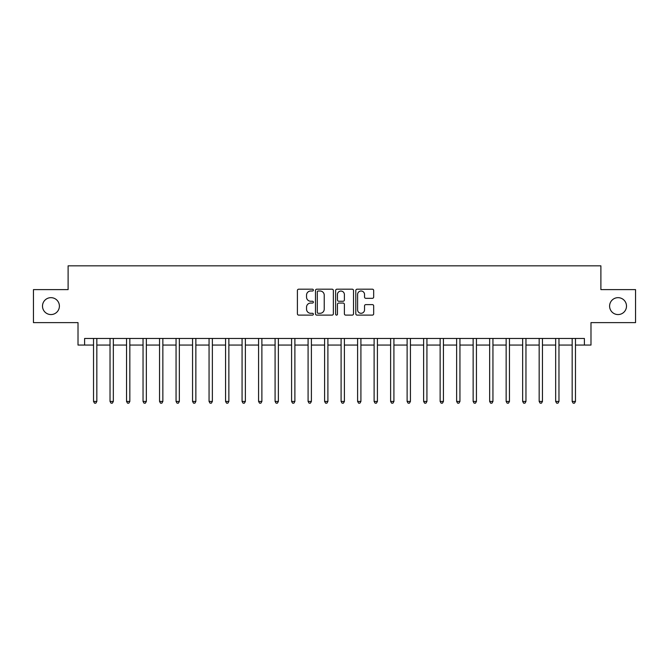 <?xml version="1.0" encoding="UTF-8"?>
<svg xmlns="http://www.w3.org/2000/svg" width="669" height="669" viewBox="0 0 669 669"><rect width="100%" height="100%" fill="white"/><g stroke="black" fill="none" stroke-linecap="round" stroke-linejoin="round"><path stroke-width="1" d="M313.376 290.095A0.903 0.903 0 0 0 312.465 289.192L298.7 289.192A1.296 1.296 0 0 0 297.404 290.488L297.404 313.811A1.296 1.296 0 0 0 298.7 315.107L312.465 315.107A0.903 0.903 0 0 0 313.376 314.204A0.903 0.903 0 0 0 312.465 313.293L310.684 313.293A4.148 4.148 0 0 1 306.536 309.145L306.536 307.205A4.148 4.148 0 0 1 310.684 303.057L312.465 303.057A0.903 0.903 0 0 0 313.376 302.154A0.903 0.903 0 0 0 312.465 301.242L310.684 301.242A4.148 4.148 0 0 1 306.536 297.095L306.536 295.154A4.148 4.148 0 0 1 310.684 291.007L312.465 291.007A0.903 0.903 0 0 0 313.376 290.095M609.601 306.109A8.454 8.454 0 0 0 618.056 314.564A8.454 8.454 0 0 0 626.502 306.109A8.454 8.454 0 0 0 618.056 297.663A8.454 8.454 0 0 0 609.601 306.109M42.498 306.109A8.454 8.454 0 0 0 50.944 314.564A8.454 8.454 0 0 0 59.399 306.109A8.454 8.454 0 0 0 50.944 297.663A8.454 8.454 0 0 0 42.498 306.109M372.374 298.324A1.296 1.296 0 0 0 373.67 297.028L373.67 290.488A1.296 1.296 0 0 0 372.374 289.192L357.087 289.192A1.296 1.296 0 0 0 355.791 290.488L355.791 313.811A1.296 1.296 0 0 0 357.087 315.107L372.374 315.107A1.296 1.296 0 0 0 373.67 313.811L373.67 305.909A1.296 1.296 0 0 0 372.374 304.612L365.834 304.612A1.296 1.296 0 0 0 364.538 305.909L364.538 309.831A3.47 3.47 0 0 1 361.068 313.293A3.47 3.47 0 0 1 357.606 309.831L357.606 294.469A3.47 3.47 0 0 1 361.068 291.007A3.47 3.47 0 0 1 364.538 294.469L364.538 297.028A1.296 1.296 0 0 0 365.834 298.324L372.374 298.324M84.612 345.062L84.612 338.464L584.388 338.464L584.388 345.062L590.986 345.062L590.986 322.617L635.55 322.617L635.55 289.61L600.887 289.61L600.887 265.836L68.113 265.836L68.113 289.61L33.45 289.61L33.45 322.617L78.014 322.617L78.014 345.062L93.526 345.062M333.363 290.488A1.296 1.296 0 0 0 332.067 289.192L316.78 289.192A1.296 1.296 0 0 0 315.484 290.488L315.484 313.811A1.296 1.296 0 0 0 316.78 315.107L332.067 315.107A1.296 1.296 0 0 0 333.363 313.811L333.363 290.488M336.933 289.192L352.22 289.192A1.296 1.296 0 0 1 353.516 290.488L353.516 313.811A1.296 1.296 0 0 1 352.22 315.107L345.681 315.107A1.296 1.296 0 0 1 344.384 313.811L344.384 304.353A1.296 1.296 0 0 0 343.088 303.057L338.748 303.057A1.296 1.296 0 0 0 337.452 304.353L337.452 314.204A0.903 0.903 0 0 1 336.54 315.107A0.903 0.903 0 0 1 335.637 314.204L335.637 290.488A1.296 1.296 0 0 1 336.933 289.192M96.829 345.062L110.034 345.062M113.337 345.062L126.541 345.062M129.836 345.062L143.041 345.062M146.344 345.062L159.548 345.062M162.851 345.062L176.056 345.062M179.351 345.062L192.555 345.062M195.858 345.062L209.062 345.062M212.366 345.062L225.57 345.062M228.865 345.062L242.069 345.062M245.372 345.062L258.577 345.062M261.88 345.062L275.084 345.062M278.379 345.062L291.584 345.062M294.887 345.062L308.091 345.062M311.394 345.062L324.599 345.062M327.902 345.062L341.098 345.062M344.401 345.062L357.606 345.062M360.909 345.062L374.113 345.062M377.416 345.062L390.621 345.062M393.916 345.062L407.12 345.062M410.423 345.062L423.628 345.062M426.931 345.062L440.135 345.062M443.43 345.062L456.634 345.062M459.938 345.062L473.142 345.062M476.445 345.062L489.649 345.062M492.944 345.062L506.149 345.062M509.452 345.062L522.656 345.062M525.959 345.062L539.164 345.062M542.459 345.062L555.663 345.062M558.966 345.062L572.171 345.062M575.474 345.062L584.388 345.062M318.201 291.007A0.903 0.903 0 0 0 317.298 291.91L317.298 312.39A0.903 0.903 0 0 0 318.201 313.293L320.083 313.293A4.148 4.148 0 0 0 324.231 309.145L324.231 295.154A4.148 4.148 0 0 0 320.083 291.007L318.201 291.007M344.384 294.536A3.47 3.47 0 0 0 340.914 291.065A3.47 3.47 0 0 0 337.452 294.536L337.452 299.946A1.296 1.296 0 0 0 338.748 301.242L343.088 301.242A1.296 1.296 0 0 0 344.384 299.946L344.384 294.536M96.988 338.464L96.921 338.631A1.321 1.321 0 0 0 96.829 339.124L96.829 401.442L93.526 401.442L93.526 339.124A1.321 1.321 0 0 0 93.434 338.631L93.367 338.464M96.829 401.442L95.843 403.164L94.521 403.164L93.526 401.442M113.496 338.464L113.429 338.631A1.321 1.321 0 0 0 113.337 339.124L113.337 401.442L110.034 401.442L110.034 339.124A1.321 1.321 0 0 0 109.933 338.631L109.867 338.464M113.337 401.442L112.342 403.164L111.021 403.164L110.034 401.442M130.003 338.464L129.937 338.631A1.321 1.321 0 0 0 129.836 339.124L129.836 401.442L126.541 401.442L126.541 339.124A1.321 1.321 0 0 0 126.441 338.631L126.374 338.464M129.836 401.442L128.849 403.164L127.528 403.164L126.541 401.442M146.503 338.464L146.436 338.631A1.321 1.321 0 0 0 146.344 339.124L146.344 401.442L143.041 401.442L143.041 339.124A1.321 1.321 0 0 0 142.949 338.631L142.882 338.464M146.344 401.442L145.357 403.164L144.036 403.164L143.041 401.442M163.01 338.464L162.943 338.631A1.321 1.321 0 0 0 162.851 339.124L162.851 401.442L159.548 401.442L159.548 339.124A1.321 1.321 0 0 0 159.456 338.631L159.381 338.464M162.851 401.442L161.856 403.164L160.535 403.164L159.548 401.442M179.518 338.464L179.451 338.631A1.321 1.321 0 0 0 179.351 339.124L179.351 401.442L176.056 401.442L176.056 339.124A1.321 1.321 0 0 0 175.955 338.631L175.888 338.464M179.351 401.442L178.364 403.164L177.042 403.164L176.056 401.442M196.025 338.464L195.95 338.631A1.321 1.321 0 0 0 195.858 339.124L195.858 401.442L192.555 401.442L192.555 339.124A1.321 1.321 0 0 0 192.463 338.631L192.396 338.464M195.858 401.442L194.871 403.164L193.55 403.164L192.555 401.442M212.525 338.464L212.458 338.631A1.321 1.321 0 0 0 212.366 339.124L212.366 401.442L209.062 401.442L209.062 339.124A1.321 1.321 0 0 0 208.971 338.631L208.904 338.464M212.366 401.442L211.371 403.164L210.049 403.164L209.062 401.442M229.032 338.464L228.965 338.631A1.321 1.321 0 0 0 228.865 339.124L228.865 401.442L225.57 401.442L225.57 339.124A1.321 1.321 0 0 0 225.47 338.631L225.403 338.464M228.865 401.442L227.878 403.164L226.557 403.164L225.57 401.442M245.54 338.464L245.473 338.631A1.321 1.321 0 0 0 245.372 339.124L245.372 401.442L242.069 401.442L242.069 339.124A1.321 1.321 0 0 0 241.977 338.631L241.91 338.464M245.372 401.442L244.386 403.164L243.064 403.164L242.069 401.442M262.039 338.464L261.972 338.631A1.321 1.321 0 0 0 261.88 339.124L261.88 401.442L258.577 401.442L258.577 339.124A1.321 1.321 0 0 0 258.485 338.631L258.418 338.464M261.88 401.442L260.885 403.164L259.564 403.164L258.577 401.442M278.547 338.464L278.48 338.631A1.321 1.321 0 0 0 278.379 339.124L278.379 401.442L275.084 401.442L275.084 339.124A1.321 1.321 0 0 0 274.984 338.631L274.917 338.464M278.379 401.442L277.392 403.164L276.071 403.164L275.084 401.442M295.054 338.464L294.987 338.631A1.321 1.321 0 0 0 294.887 339.124L294.887 401.442L291.584 401.442L291.584 339.124A1.321 1.321 0 0 0 291.492 338.631L291.425 338.464M294.887 401.442L293.9 403.164L292.579 403.164L291.584 401.442M311.553 338.464L311.486 338.631A1.321 1.321 0 0 0 311.394 339.124L311.394 401.442L308.091 401.442L308.091 339.124A1.321 1.321 0 0 0 307.999 338.631L307.932 338.464M311.394 401.442L310.399 403.164L309.086 403.164L308.091 401.442M328.061 338.464L327.994 338.631A1.321 1.321 0 0 0 327.902 339.124L327.902 401.442L324.599 401.442L324.599 339.124A1.321 1.321 0 0 0 324.498 338.631L324.432 338.464M327.902 401.442L326.907 403.164L325.586 403.164L324.599 401.442M344.568 338.464L344.502 338.631A1.321 1.321 0 0 0 344.401 339.124L344.401 401.442L341.098 401.442L341.098 339.124A1.321 1.321 0 0 0 341.006 338.631L340.939 338.464M344.401 401.442L343.414 403.164L342.093 403.164L341.098 401.442M361.068 338.464L361.001 338.631A1.321 1.321 0 0 0 360.909 339.124L360.909 401.442L357.606 401.442L357.606 339.124A1.321 1.321 0 0 0 357.514 338.631L357.447 338.464M360.909 401.442L359.914 403.164L358.601 403.164L357.606 401.442M377.575 338.464L377.508 338.631A1.321 1.321 0 0 0 377.416 339.124L377.416 401.442L374.113 401.442L374.113 339.124A1.321 1.321 0 0 0 374.013 338.631L373.946 338.464M377.416 401.442L376.421 403.164L375.1 403.164L374.113 401.442M394.083 338.464L394.016 338.631A1.321 1.321 0 0 0 393.916 339.124L393.916 401.442L390.621 401.442L390.621 339.124A1.321 1.321 0 0 0 390.52 338.631L390.453 338.464M393.916 401.442L392.929 403.164L391.608 403.164L390.621 401.442M410.582 338.464L410.515 338.631A1.321 1.321 0 0 0 410.423 339.124L410.423 401.442L407.12 401.442L407.12 339.124A1.321 1.321 0 0 0 407.028 338.631L406.961 338.464M410.423 401.442L409.436 403.164L408.115 403.164L407.12 401.442M427.09 338.464L427.023 338.631A1.321 1.321 0 0 0 426.931 339.124L426.931 401.442L423.628 401.442L423.628 339.124A1.321 1.321 0 0 0 423.527 338.631L423.46 338.464M426.931 401.442L425.936 403.164L424.614 403.164L423.628 401.442M443.597 338.464L443.53 338.631A1.321 1.321 0 0 0 443.43 339.124L443.43 401.442L440.135 401.442L440.135 339.124A1.321 1.321 0 0 0 440.035 338.631L439.968 338.464M443.43 401.442L442.443 403.164L441.122 403.164L440.135 401.442M460.096 338.464L460.029 338.631A1.321 1.321 0 0 0 459.938 339.124L459.938 401.442L456.634 401.442L456.634 339.124A1.321 1.321 0 0 0 456.542 338.631L456.475 338.464M459.938 401.442L458.951 403.164L457.629 403.164L456.634 401.442M476.604 338.464L476.537 338.631A1.321 1.321 0 0 0 476.445 339.124L476.445 401.442L473.142 401.442L473.142 339.124A1.321 1.321 0 0 0 473.05 338.631L472.975 338.464M476.445 401.442L475.45 403.164L474.129 403.164L473.142 401.442M493.112 338.464L493.045 338.631A1.321 1.321 0 0 0 492.944 339.124L492.944 401.442L489.649 401.442L489.649 339.124A1.321 1.321 0 0 0 489.549 338.631L489.482 338.464M492.944 401.442L491.958 403.164L490.636 403.164L489.649 401.442M509.619 338.464L509.544 338.631A1.321 1.321 0 0 0 509.452 339.124L509.452 401.442L506.149 401.442L506.149 339.124A1.321 1.321 0 0 0 506.057 338.631L505.99 338.464M509.452 401.442L508.465 403.164L507.144 403.164L506.149 401.442M526.118 338.464L526.051 338.631A1.321 1.321 0 0 0 525.959 339.124L525.959 401.442L522.656 401.442L522.656 339.124A1.321 1.321 0 0 0 522.564 338.631L522.497 338.464M525.959 401.442L524.964 403.164L523.643 403.164L522.656 401.442M542.626 338.464L542.559 338.631A1.321 1.321 0 0 0 542.459 339.124L542.459 401.442L539.164 401.442L539.164 339.124A1.321 1.321 0 0 0 539.063 338.631L538.997 338.464M542.459 401.442L541.472 403.164L540.151 403.164L539.164 401.442M559.133 338.464L559.067 338.631A1.321 1.321 0 0 0 558.966 339.124L558.966 401.442L555.663 401.442L555.663 339.124A1.321 1.321 0 0 0 555.571 338.631L555.504 338.464M558.966 401.442L557.979 403.164L556.658 403.164L555.663 401.442M575.633 338.464L575.566 338.631A1.321 1.321 0 0 0 575.474 339.124L575.474 401.442L572.171 401.442L572.171 339.124A1.321 1.321 0 0 0 572.079 338.631L572.012 338.464M575.474 401.442L574.479 403.164L573.157 403.164L572.171 401.442"/></g></svg>
